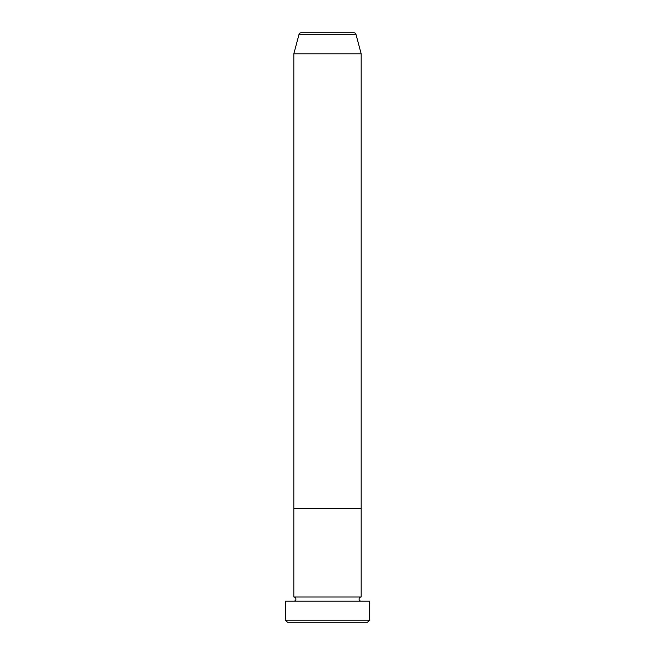 <?xml version="1.0" encoding="UTF-8"?>
<svg xmlns="http://www.w3.org/2000/svg" width="655" height="655" viewBox="0 0 655 655"><rect width="100%" height="100%" fill="white"/><g stroke="black" fill="none" stroke-linecap="round" stroke-linejoin="round"><path stroke-width="0.98" d="M367.504 622.25L287.496 622.25L285.392 620.146L369.608 620.146L367.504 622.25M355.96 34.314L299.04 34.314A2.104 2.104 0 0 1 301.071 32.75L353.929 32.75A2.104 2.104 0 0 1 355.96 34.314L361.183 53.8L361.183 508.558L293.817 508.558L293.817 596.983A2.104 2.104 0 0 1 295.921 599.088A2.104 2.104 0 0 1 293.817 601.2M299.04 34.314L293.817 53.8L293.817 508.558L361.183 508.558L361.183 596.983A2.104 2.104 0 0 0 359.079 599.088A2.104 2.104 0 0 0 361.183 601.2M361.183 596.983L293.817 596.983M369.608 620.146L369.608 601.2L285.392 601.2L285.392 620.146M361.183 53.8L293.817 53.8"/></g></svg>
